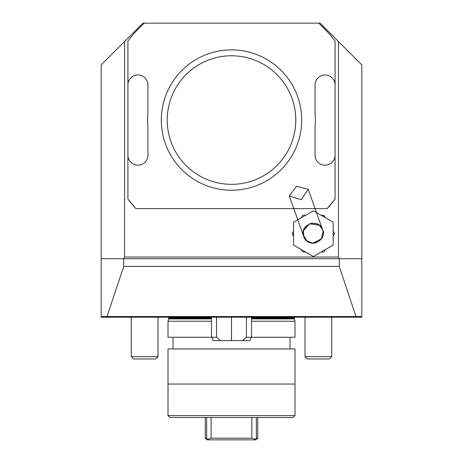 <?xml version="1.0" encoding="UTF-8"?>
<svg xmlns="http://www.w3.org/2000/svg" width="463" height="463" viewBox="0 0 463 463"><rect width="100%" height="100%" fill="white"/><g stroke="black" fill="none" stroke-linecap="round" stroke-linejoin="round"><path stroke-width="0.69" d="M101.177 258.736L101.177 64.918L142.945 23.15L320.055 23.15L338.43 41.531L338.43 257.063L339.396 258.736L101.177 258.736L101.177 316.542L107.022 316.542L123.731 266.422L339.269 266.422L355.978 316.542L107.022 316.542M315.043 112.578A83.872 83.872 0 0 1 315.043 127.539L315.043 155.146A10.024 10.024 0 0 0 325.067 165.169A10.024 10.024 0 0 0 335.09 155.146L335.09 84.972A10.024 10.024 0 0 0 325.067 74.942A10.024 10.024 0 0 0 315.043 84.972L315.043 112.578M147.957 127.539A83.872 83.872 0 0 1 147.957 112.578L147.957 84.972A10.024 10.024 0 0 0 137.933 74.942A10.024 10.024 0 0 0 127.91 84.972L127.91 155.146A10.024 10.024 0 0 0 137.933 165.169A10.024 10.024 0 0 0 147.957 155.146L147.957 127.539M123.604 258.736L124.57 257.063L124.57 41.531M124.57 257.063L338.43 257.063M144.363 23.15A130.323 130.323 0 0 0 127.91 40.981L127.91 199.136L135.885 208.61L327.115 208.61A130.323 130.323 0 0 0 335.09 199.136L335.09 40.981A130.323 130.323 0 0 0 318.637 23.15M355.978 316.542L361.823 316.542L361.823 258.736L339.396 258.736M361.823 258.736L361.823 64.918L338.43 41.531M216.562 317.213L216.562 337.261L220.562 340.606L213.379 340.606L211.452 337.261L216.562 337.261M231.5 317.213L231.5 340.606L220.562 340.606M231.5 340.606L242.438 340.606L246.438 337.261L251.548 337.261L251.548 317.213M246.438 317.213L246.438 337.261M251.548 321.224L294.989 321.224L294.989 337.261L251.548 337.261L249.621 340.606L242.438 340.606M155.678 358.981L157.987 356.678L155.678 358.981L133.558 358.981L131.249 356.678L157.987 356.678L157.987 317.213M329.442 358.981L331.751 356.678L329.442 358.981L307.322 358.981L305.013 356.678L331.751 356.678L331.751 317.213M205.271 417.464L205.271 438.177L206.648 438.177L206.648 417.464M256.352 417.464L256.352 438.177L257.729 438.177L257.729 417.464M256.352 438.177L254.974 439.306L256.352 438.177M206.648 438.177L208.026 439.306L211.116 438.177L251.884 438.177L251.884 417.464M251.884 438.177L254.974 439.306L254.598 439.85L206.938 439.85L205.271 438.177M211.116 438.177L211.116 417.464M257.729 438.177L256.062 439.85L254.598 439.85M208.026 439.306L208.402 439.85M339.269 266.422L339.269 258.736M123.731 266.422L123.731 258.736M101.177 316.542L101.177 317.213L361.823 317.213L361.823 316.542M211.452 318.897L168.63 318.897L168.011 321.224L211.452 321.224M294.989 415.624L294.989 384.047L168.011 384.047L168.011 415.624L294.989 415.624L293.154 417.464L169.846 417.464L168.011 415.624M294.827 384.047L168.173 384.047M294.989 383.879L294.989 348.957L168.011 348.957L168.011 383.879M211.452 317.213L211.452 337.261L168.011 337.261L168.011 321.224M135.885 208.61A130.323 130.323 0 0 1 127.91 199.136L127.91 155.146M127.91 84.972L127.91 40.981M335.09 40.981L335.09 84.972M335.09 155.146L335.09 199.136L327.115 208.61M289.294 195.942L301.274 199.715L308.184 189.217L296.494 186.276L289.294 195.942L303.74 236.506C298.82 224.549 318.874 217.396 322.63 229.793C327.549 241.75 307.519 248.932 303.74 236.518C301.54 231.459 303.959 227.084 310.997 223.374C319.181 222.373 322.514 228.34 322.624 229.781L319.273 225.174L309.573 223.779L303.462 230.655L303.734 236.495C303.954 237.669 305.267 239.342 307.687 241.524C316.819 247.983 326.71 234.805 322.624 229.781L323.064 231.465L321.386 238.885L312.733 243.144L306.934 240.974L302.947 234.278M333.169 245.101L313.37 256.537L293.571 245.101L293.571 222.24L313.37 210.81L333.169 222.24L333.169 245.101M325.402 217.76L323.978 215.295L321.137 215.295M305.603 215.295L302.761 215.295L301.338 217.76M293.571 231.205L292.147 233.67L293.571 236.136M301.338 249.586L302.761 252.051L305.603 252.051M321.137 252.051L323.978 252.051L325.402 249.586M333.169 236.136L334.593 233.67L333.169 231.205M228.722 184.28A64.282 64.282 0 0 0 288.507 90.354A64.282 64.282 0 0 0 177.271 85.539A64.282 64.282 0 0 0 228.722 184.28M228.467 190.166A70.173 70.173 0 0 1 172.3 82.373A70.173 70.173 0 0 1 293.733 87.629A70.173 70.173 0 0 1 228.467 190.166M251.548 317.878L294.323 317.878L294.503 317.213M168.63 318.897L168.677 317.878L211.452 317.878M251.548 318.55L294.323 318.55L294.323 317.878M168.677 318.55L211.452 318.55M251.548 318.897L294.37 318.897L294.323 318.55M133.558 358.981L131.249 356.678L131.249 317.213M307.322 358.981L305.013 356.678L305.013 317.213M168.677 317.878L168.497 317.213M294.37 318.897L294.989 321.224M173.023 337.261L173.023 348.957M289.977 337.261L289.977 348.957M308.184 189.217L322.624 229.781"/></g></svg>
